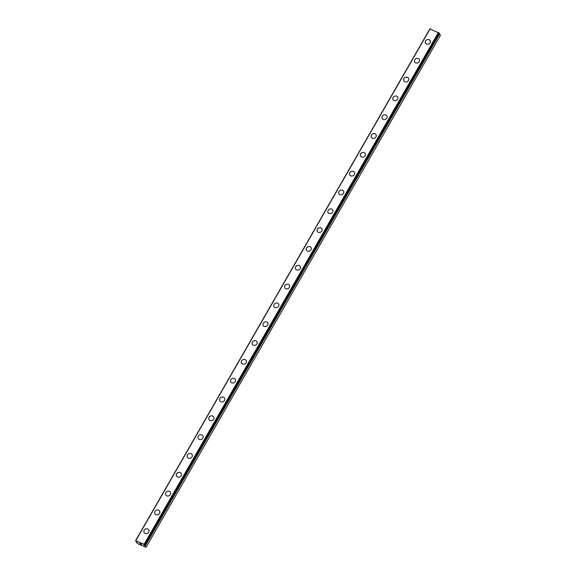 <?xml version="1.0" encoding="UTF-8"?>
<svg xmlns="http://www.w3.org/2000/svg" width="576" height="576" viewBox="0 0 576 576"><rect width="100%" height="100%" fill="white"/><g stroke="black" fill="none" stroke-linecap="round" stroke-linejoin="round"><path stroke-width="0.86" d="M144.439 544.997L145.836 547.2L137.513 543.593L136.202 541.843L137.29 542.081L135.547 540.742L144.115 544.298L144.799 544.975L143.719 544.759L144.324 545.206M144.13 532.577A2.693 2.376 149.4 0 1 148.766 529.834A2.693 2.376 149.4 0 1 144.13 532.577A2.693 2.376 149.4 0 1 148.766 529.834M154.951 513.756A2.693 2.376 149.4 0 1 159.588 511.013A2.693 2.376 149.4 0 1 154.951 513.756A2.693 2.376 149.4 0 1 159.588 511.013M165.773 494.935A2.693 2.376 149.4 0 1 170.41 492.192A2.693 2.376 149.4 0 1 165.773 494.935A2.693 2.376 149.4 0 1 170.41 492.192M176.602 476.122A2.693 2.376 149.4 0 1 181.231 473.378A2.693 2.376 149.4 0 1 176.594 476.122A2.693 2.376 149.4 0 1 181.231 473.371M187.416 457.301A2.693 2.376 149.4 0 1 192.053 454.55A2.693 2.376 149.4 0 1 187.416 457.301A2.693 2.376 149.4 0 1 192.053 454.558M198.238 438.48A2.693 2.376 149.4 0 1 202.874 435.737A2.693 2.376 149.4 0 1 198.238 438.48A2.693 2.376 149.4 0 1 202.874 435.737M209.059 419.659A2.693 2.376 149.4 0 1 213.696 416.916A2.693 2.376 149.4 0 1 209.059 419.659A2.693 2.376 149.4 0 1 213.696 416.916M219.888 400.846A2.693 2.376 149.4 0 1 224.518 398.095A2.693 2.376 149.4 0 1 219.881 400.838A2.693 2.376 149.4 0 1 224.518 398.095M230.71 382.018A2.693 2.376 149.4 0 1 235.339 379.274A2.693 2.376 149.4 0 1 230.71 382.018A2.693 2.376 149.4 0 1 235.339 379.274M241.574 360.85A2.693 2.376 149.4 0 1 246.11 362.815A2.693 2.376 149.4 0 1 241.574 360.85M241.531 363.204A2.693 2.376 149.4 0 1 246.161 360.454M252.353 344.383A2.693 2.376 149.4 0 1 256.982 341.64A2.693 2.376 149.4 0 1 252.353 344.383A2.693 2.376 149.4 0 1 256.982 341.633M263.174 325.562A2.693 2.376 149.4 0 1 267.804 322.819A2.693 2.376 149.4 0 1 263.174 325.562A2.693 2.376 149.4 0 1 267.804 322.819M273.996 306.742A2.693 2.376 149.4 0 1 278.626 303.998A2.693 2.376 149.4 0 1 273.996 306.742A2.693 2.376 149.4 0 1 278.626 303.998M284.818 287.921A2.693 2.376 149.4 0 1 289.447 285.178A2.693 2.376 149.4 0 1 284.818 287.921A2.693 2.376 149.4 0 1 289.447 285.178M295.69 266.753A2.693 2.376 149.4 0 1 300.226 268.711A2.693 2.376 149.4 0 1 295.69 266.753M295.639 269.1A2.693 2.376 149.4 0 1 300.269 266.357M306.461 250.286A2.693 2.376 149.4 0 1 311.09 247.543A2.693 2.376 149.4 0 1 306.461 250.286A2.693 2.376 149.4 0 1 311.09 247.536M317.282 231.466A2.693 2.376 149.4 0 1 321.912 228.722A2.693 2.376 149.4 0 1 317.282 231.466A2.693 2.376 149.4 0 1 321.912 228.715M328.104 212.645A2.693 2.376 149.4 0 1 332.734 209.902A2.693 2.376 149.4 0 1 328.104 212.645A2.693 2.376 149.4 0 1 332.734 209.902M338.926 193.824A2.693 2.376 149.4 0 1 343.555 191.081A2.693 2.376 149.4 0 1 338.926 193.824A2.693 2.376 149.4 0 1 343.555 191.081M349.798 172.649A2.693 2.376 149.4 0 1 354.334 174.614A2.693 2.376 149.4 0 1 349.798 172.649M349.747 175.003A2.693 2.376 149.4 0 1 354.377 172.26M360.569 156.19A2.693 2.376 149.4 0 1 365.198 153.439A2.693 2.376 149.4 0 1 360.569 156.182A2.693 2.376 149.4 0 1 365.198 153.439M371.39 137.369A2.693 2.376 149.4 0 1 376.02 134.618A2.693 2.376 149.4 0 1 371.39 137.369A2.693 2.376 149.4 0 1 376.02 134.626M382.262 116.194A2.693 2.376 149.4 0 1 386.798 118.159A2.693 2.376 149.4 0 1 382.262 116.194M382.212 118.548A2.693 2.376 149.4 0 1 386.842 115.798M393.034 99.727A2.693 2.376 149.4 0 1 397.663 96.984A2.693 2.376 149.4 0 1 393.034 99.727A2.693 2.376 149.4 0 1 397.663 96.984M403.906 78.552A2.693 2.376 149.4 0 1 408.442 80.518A2.693 2.376 149.4 0 1 403.906 78.552M403.855 80.906A2.693 2.376 149.4 0 1 408.485 78.163M414.677 62.086A2.693 2.376 149.4 0 1 419.306 59.342A2.693 2.376 149.4 0 1 414.677 62.086A2.693 2.376 149.4 0 1 419.306 59.342M425.549 40.918A2.693 2.376 149.4 0 1 430.085 42.876A2.693 2.376 149.4 0 1 425.549 40.918M425.498 43.265A2.693 2.376 149.4 0 1 430.128 40.522M439.135 33.106L429.898 28.85L135.547 540.742M144.799 544.997L439.15 33.098L144.799 544.975M146.102 547.186L440.453 35.287L438.962 33.437M139.86 543.348L140.35 543.758M140.018 543.614L140.782 544.147L139.759 543.276L140.472 543.614M139.759 543.283L140.782 544.14M141.055 543.924L141.624 544.507M430.15 28.8L135.792 540.691M438.466 32.407L144.115 544.298M438.97 32.782L144.619 544.68M438.998 33.451L144.641 545.342M439.121 33.523L144.77 545.414M439.546 33.826L145.195 545.717M439.632 33.905L145.282 545.796"/></g></svg>
